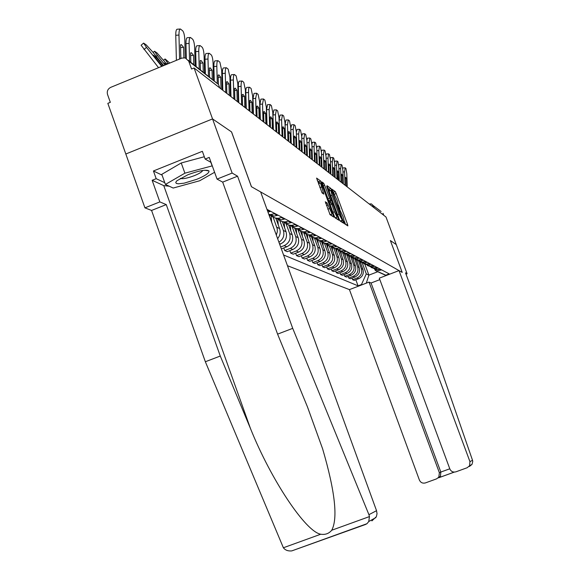 <?xml version="1.0" encoding="UTF-8"?>
<svg xmlns="http://www.w3.org/2000/svg" width="580" height="580" viewBox="0 0 580 580"><rect width="100%" height="100%" fill="white"/><g stroke="black" fill="none" stroke-linecap="round" stroke-linejoin="round"><path stroke-width="0.87" d="M344.07 222.561L344.73 223.909L347.877 225.888L347.536 224.358L336.161 193.531L335.226 191.596L331.912 189.196L337.241 200.76L338.387 205.654L337.857 205.313L338.111 206.393L343.157 216.811L344.324 221.77L343.81 221.466L344.07 222.561M325.337 201.782L330.085 214.709L334.007 217.167L321.69 183.099L320.689 181.054L316.586 178.089L322.067 192.908L323.829 194.104L320.472 182.78L323.256 188.297L331.137 209.699L332.115 214.013L327.04 202.913L325.257 201.811M194.104 67.99L386.004 217.021L396.249 244.571L390.369 240.548L402.201 272.404L251.466 186.724L231.572 131.935L212.548 118.922L194.104 67.99L191.567 69.027L188.71 61.125L185.216 57.884L181.808 58.116L110.722 87.355C107.807 88.907 106.742 91.278 107.532 94.475L110.331 102.334L107.829 103.356L125.816 154.004L212.548 118.922L125.816 154.004L144.935 207.85L159.841 201.905L166.264 204.595L151.569 210.446L144.935 207.85M339.148 219.037L340.112 221.009L343.751 223.293L343.382 221.727L331.84 190.414L330.883 188.449L327.069 185.694L339.148 219.037M338.938 220.269L335.189 217.913L334.203 215.912L321.922 181.96L323.647 183.2L324.64 185.223L330.411 200.238L331.528 200.992L331.165 199.418L326.663 186.296L338.938 220.269M287.462 265.712L349.443 289.616L419.391 480.044C420.652 482.654 422.661 483.604 425.437 482.908L436.61 478.841L438.806 477.173L439.379 472.765L440.822 472.055L440.459 476.31L439.009 477.637L454.227 472.098M381.103 211.504L373.411 205.748L371.765 205.958M383.779 215.296L383.032 213.28M374.644 269.323L378.827 270.526L381.625 269.874M358.585 261.109L361.354 268.613C362.457 272.883 361.043 276.007 357.106 277.994L358.687 278.697C362.601 276.725 364.008 273.622 362.906 269.381L360.107 261.776M358.687 278.697L354.242 280.401L352.633 279.712L352.046 278.125M380.183 269.12L377.37 269.773L372.237 267.815M357.106 277.994L352.633 279.712M371.099 267.496L375.354 268.721L378.189 268.062M348.138 276.399L348.739 278.045L350.4 278.755L354.909 277.023C358.882 275.021 360.31 271.868 359.194 267.561L356.323 259.775M376.703 267.279L373.853 267.945L368.612 265.937M354.786 259.166L357.592 266.778C358.715 271.106 357.28 274.282 353.278 276.298L348.739 278.045M367.437 265.611L371.773 266.865L374.651 266.198M344.107 274.63L344.73 276.319L346.441 277.051L351.016 275.29C355.054 273.26 356.504 270.055 355.373 265.691L352.43 257.701M373.121 265.386L370.221 266.06L364.878 264.001M350.871 257.15L353.713 264.879C354.851 269.279 353.394 272.498 349.334 274.543L344.73 276.319M363.66 263.668L368.075 264.951L370.997 264.27M339.952 272.796L340.598 274.543L342.36 275.304L347.007 273.513C351.103 271.447 352.575 268.192 351.422 263.755L348.399 255.548M369.416 263.436L366.473 264.118L361.021 262M346.825 255.055L349.718 262.921C350.871 267.387 349.392 270.664 345.274 272.738L340.598 274.543M359.767 261.66L364.262 262.972L367.227 262.276M335.661 270.904L336.327 272.709L338.147 273.492L342.867 271.672C347.021 269.577 348.522 266.271 347.355 261.761L344.244 253.308M365.596 261.421L362.609 262.117L357.048 259.934L357.265 262.327M342.642 252.873L345.593 260.899C346.767 265.437 345.26 268.765 341.076 270.882L336.327 272.709M355.75 259.594L360.325 260.927L363.341 260.224M331.231 268.953L331.919 270.817L333.797 271.629L338.589 269.78C342.816 267.641 344.332 264.284 343.15 259.702L340.032 251.22M361.659 259.332L358.621 260.043L352.937 257.803M338.314 250.603L341.33 258.818C342.526 263.429 340.996 266.807 336.741 268.953L331.919 270.817M351.596 257.455L356.258 258.818L359.325 258.107M326.656 266.938L327.367 268.866L329.31 269.7L334.174 267.815C338.466 265.647 340.01 262.24 338.814 257.578L335.704 249.117M357.584 257.187L354.496 257.904L348.696 255.599M333.841 248.247L336.929 256.657C338.14 261.348 336.589 264.785 332.267 266.967L327.367 268.866M347.304 255.243L352.053 256.643L355.17 255.911M321.929 264.85L322.661 266.844L324.669 267.706L329.614 265.792C333.978 263.588 335.544 260.115 334.326 255.388L331.209 246.899M353.372 254.961L350.233 255.7L344.31 253.322M329.208 245.789L332.383 254.431C333.609 259.202 332.028 262.696 327.642 264.915L322.661 266.844M342.867 252.952L347.71 254.388L350.878 253.649M317.035 262.689L317.789 264.755L319.87 265.647L324.901 263.697C329.331 261.457 330.926 257.926 329.687 253.112L326.555 244.571M349.015 252.662L345.825 253.409L339.764 250.959M324.416 243.23L327.678 252.133C328.925 256.976 327.323 260.529 322.857 262.791L317.789 264.755M338.27 250.589L343.215 252.054L346.434 251.299M311.975 260.456L312.758 262.588L314.911 263.516L320.022 261.536C324.532 259.253 326.156 255.664 324.894 250.763L321.74 242.164M344.513 250.285L341.265 251.046L335.066 248.515M319.45 240.569L322.813 249.748C324.082 254.678 322.444 258.296 317.905 260.594L312.758 262.588M333.522 248.138L338.56 249.646L341.837 248.878M306.733 258.136L307.545 260.355L309.771 261.312L314.969 259.289C319.558 256.969 321.211 253.315 319.928 248.334L316.724 239.591M339.844 247.819L335.03 248.515L332.18 247.537L330.201 245.985M314.295 237.786L317.775 247.283C319.065 252.3 317.398 255.976 312.779 258.317L307.545 260.355M328.592 245.601L333.746 247.145L337.074 246.362M301.303 255.737L302.144 258.035L304.449 259.028L309.742 256.969C314.404 254.606 316.086 250.886 314.788 245.819L311.525 236.923M335.008 245.268L331.651 246.058L329.592 245.876L327.185 244.963L325.162 243.361M309.002 235.016L312.555 244.724C313.867 249.835 312.171 253.576 307.473 255.961L302.144 258.035M323.488 242.969L328.751 244.557L332.137 243.752M295.677 253.25L296.539 255.628L298.939 256.657L304.319 254.562C309.067 252.155 310.779 248.37 309.452 243.208L306.138 234.139M329.998 242.621L326.583 243.426L324.466 243.245L321.994 242.295L319.935 240.642M303.623 232.45L307.139 242.077C308.473 247.276 306.748 251.089 301.97 253.518L296.539 255.628M318.195 240.243L323.567 241.867L327.019 241.055M289.833 250.661L290.732 253.134L293.219 254.2L298.7 252.068C303.529 249.61 305.276 245.753 303.927 240.504L300.534 231.224M324.8 239.881L321.32 240.7L319.145 240.504L316.615 239.525L314.512 237.814M298.019 229.724L301.527 239.33C302.883 244.622 301.129 248.508 296.257 250.988L290.732 253.134M312.7 237.408L318.195 239.076L321.704 238.249M283.772 247.979L284.707 250.545L287.281 251.655L292.864 249.48C297.786 246.978 299.563 243.049 298.192 237.691L294.712 228.172M319.399 237.031L315.853 237.865L313.628 237.669L311.032 236.647L308.879 234.878M292.182 226.831L295.699 236.473C297.083 241.867 295.293 245.833 290.333 248.356L284.707 250.545M306.987 234.472L312.606 236.183L316.187 235.335M281.358 248.914L286.81 246.79C291.82 244.238 293.632 240.236 292.233 234.777L288.659 224.975M313.787 234.066L310.177 234.922L307.886 234.719L305.225 233.66L303.021 231.826M286.099 223.779L289.645 233.508C291.051 239.011 289.224 243.049 284.171 245.623L280.655 246.993M301.056 231.413L306.805 233.174L310.452 232.304M279.683 244.318L280.51 243.999C285.621 241.389 287.462 237.307 286.041 231.746L282.358 221.632M307.958 230.992L304.282 231.862L301.919 231.645L299.186 230.55L296.938 228.65M279.763 220.567L283.352 230.427C284.736 235.429 283.265 239.366 278.929 242.237M294.887 228.23L300.766 230.042L304.486 229.158M277.602 238.59C280.111 235.603 280.778 232.275 279.603 228.593L275.797 218.124M301.89 227.788L298.142 228.68L295.713 228.455L292.9 227.317L290.602 225.337M273.151 217.188L277.247 228.882L277.32 231.754L276.319 235.067M288.456 224.917L294.488 226.787L298.279 225.881M273.318 226.816L268.953 214.433M295.575 224.453L291.747 225.366L289.246 225.134L286.361 223.945L284.004 221.893M281.764 221.466L287.941 223.387L291.812 222.466M288.992 220.98L285.084 221.908L282.511 221.669L279.538 220.436L277.124 218.298M274.782 217.862L281.111 219.849L285.063 218.906M282.126 217.355L278.139 218.305L275.478 218.051L272.419 216.768L269.946 214.535M269.055 215.086L273.992 216.159L278.023 215.187M274.956 213.57L270.882 214.542L268.808 214.411M267.982 212.142L270.671 211.308M362.261 262.979L366.285 273.89L368.894 275.13L377.776 271.723L375.26 270.432L374.883 269.41M364.776 263.98L368.894 275.13L366.306 283.149M362.043 284.78L361.463 284.534L366.285 273.89M283.562 254.982L358.063 285.839L361.463 284.534M375.26 270.432L385.801 275.195L389.209 273.883L266.974 209.351M385.801 275.195L386.324 275.464M355.837 279.792L358.063 285.839M386.128 275.536L377.776 271.723M345.571 224.438L344.455 221.408M339.858 208.938L338.517 205.313M329.897 190.639L329.121 189.145L327.78 188.181M341.388 221.814L341.149 221.161M342.49 220.625L332.108 192.009L330.868 190.255L332.021 195.17L338.995 214.1L342.49 220.625L340.714 221.313L342.512 220.632M330.803 190.283L328.969 191.422M339.612 220.161L340.271 221.038L342.048 220.342M340.714 221.313L340.271 221.038M328.729 201.035L329.759 201.659M330.208 201.506L330.738 202.942M336.095 217.5L336.574 218.783M334.413 211.758L337.096 217.108L336.117 212.86L333.384 205.45L332.412 203.464L331.296 202.717L334.413 211.758L332.898 212.352M334.776 217.254L335.356 217.79M329.621 213.962L330.346 214.701M320.406 182.801L318.521 183.962M319.587 183.128L318.862 181.779L317.303 180.663M331.571 215.637L331.115 214.404M360.774 261.95L360.963 264.11M345.513 185.578L345.267 177.654L345.702 177.342L346.434 178.596L345.296 178.654M346.68 186.477L346.434 178.596M342.78 168.49L343.135 167.91L345.056 167.809M347.224 186.905L346.811 173.696L345.926 168.446L345.136 167.801L344.6 171.868L342.954 171.956M345.013 185.187L344.6 171.868M353.242 258.093L353.452 260.493M406.014 274.18L407.102 273.76L396.249 244.571L390.384 240.562L402.215 272.411L399.018 270.592L379.305 278.161L449.848 468.959C451.117 471.569 453.147 472.526 455.931 471.823L467.168 467.734L469.575 465.747L469.945 461.644L472.519 460.295L472.758 461.404L471.997 464.406L469.387 466.501M472.519 460.295L436.479 356.149L405.522 272.854L407.102 273.76M349.443 289.616L369.039 282.098L439.379 472.765M399.018 270.592L469.945 461.644M379.849 279.632L371.062 283.004L369.039 282.098M371.062 283.004L440.822 472.055L449.783 468.792M166.264 204.595L220.277 356.04L205.349 361.746L283.381 547.766C285.251 550.195 288.05 551.239 291.769 550.899L365.371 524.53L366.981 523.697L368.75 521.529L369.453 516.584L368.923 514.678L292.719 328.352L277.588 334.138L222.684 182.127L217.05 179.097L209.228 157.405L205.146 159.043L202.362 151.315L153.432 170.977L156.179 178.684L164.785 182.693M220.277 356.04L250.466 428.511C271.128 480.037 305.667 531.809 320.755 534.223C325.286 534.919 328.947 533.593 331.738 530.243C338.067 518.339 335.022 491.202 322.618 448.833L307.56 407.138L277.588 334.138M205.349 361.746L151.569 210.446M292.719 328.352L237.575 176.197L232.152 173.072L212.548 118.922L231.507 131.892L251.408 186.688L260.637 191.936L376.536 510.683L377.029 513.699L376.369 516.671L371.889 520.898M232.152 173.072L217.05 179.097M169.237 186.216L163.77 185.629L152.141 180.3L159.841 201.905M152.141 180.3L156.179 178.684M237.575 176.197L222.684 182.127M211.026 162.407L205.146 159.043M153.432 170.977L162.081 175.131M196.845 179.285C205.414 175.689 209.452 172.905 208.952 170.926C206.118 169.331 199.107 170.6 187.935 174.732L176.871 180.772L175.74 182.367L176.291 183.41L178.444 183.816L184.15 183.164L196.845 179.285M180.242 178.393C182.649 179.184 187.369 178.263 194.409 175.631C199.143 173.681 201.912 171.984 202.717 170.549L202.746 170.462M214.593 172.282L199.708 180.75L173.202 188.05L165.409 184.447L161.798 174.341L181.235 162.973L204.312 156.738M165.409 184.447L184.897 173.181L212.273 165.865M181.235 162.973L184.897 173.181M210.852 162.306L212.099 165.764M341.562 182.512L341.315 174.471L341.765 174.152L342.519 175.435L341.344 175.501M342.765 183.44L342.519 175.435M338.771 165.264L339.155 164.582L341.105 164.481M343.324 183.875L342.911 170.476L341.997 165.141L341.185 164.474L340.627 168.591L338.938 168.686M341.047 182.106L340.627 168.591M337.828 179.604L337.241 171.187L337.705 170.875L338.481 172.188L337.277 172.253M338.735 180.307L338.481 172.188M334.638 161.943L335.051 161.153L337.031 161.044M339.307 180.757L338.887 167.156L337.951 161.726L337.111 161.044L336.538 165.213L334.79 165.307M336.965 178.937L336.538 165.213M349.312 256.164L349.53 258.6M345.26 254.149L345.477 256.657M341.069 252.054L341.294 254.656M333.297 176.088L333.043 167.801L333.514 167.489L334.319 168.831L333.079 168.896M334.58 177.081L334.319 168.831M330.375 158.536L330.825 157.615L332.833 157.506M335.168 177.545L334.747 163.727L333.783 158.209L332.913 157.499L332.318 161.726L330.52 161.827M332.753 175.66L332.318 161.726M328.969 172.724L328.715 164.307L329.193 163.995L330.027 165.373L328.744 165.445M330.288 173.754L330.027 165.373M325.974 155.027L326.46 153.968L328.498 153.859M330.904 174.225L330.469 160.196L329.483 154.584L328.584 153.852L327.968 158.137L326.112 158.238M328.403 172.289L327.968 158.137M324.503 169.258L324.242 160.703L324.735 160.392L325.605 161.805L324.278 161.878M325.866 170.317L325.605 161.805M321.436 151.424L321.958 150.206L324.024 150.09M326.496 170.803L326.062 156.556L325.039 150.844L324.118 150.082L323.481 154.425L321.559 154.534M323.923 168.802L323.481 154.425M336.741 249.864L336.98 252.59M319.892 165.677L319.623 156.984L320.138 156.672L321.03 158.123L319.66 158.195M321.298 166.764L321.03 158.123M316.745 147.726L317.311 146.319L319.406 146.203M321.951 167.272L321.508 152.794L320.457 146.979L319.5 146.196L318.84 150.597L316.861 150.706M319.29 165.206L318.84 150.597M332.267 247.588L332.521 250.466M315.121 161.972L314.86 153.142L315.382 152.83L316.31 154.316L314.896 154.389M316.579 163.103L316.31 154.316M311.902 143.934L312.511 142.303L314.635 142.18M317.253 163.625L316.803 148.915L315.73 142.984L314.73 142.18L314.055 146.638L312.004 146.754M314.498 161.494L314.055 146.638M327.649 245.21L327.91 248.269M310.199 158.151L309.93 149.169L310.467 148.857L311.431 150.379L309.966 150.459M311.699 159.311L311.431 150.379M306.892 140.048L307.545 138.156L309.705 138.025M312.395 159.855L311.946 144.899L310.837 138.859L309.807 138.025L309.104 142.549L306.98 142.673M309.553 157.651L309.104 142.549M322.864 242.73L323.147 246.007M305.102 154.193L304.826 145.058L305.377 144.754L306.385 146.312L304.87 146.399M306.653 155.397L306.385 146.312M301.709 136.09L302.412 133.864L304.601 133.733M307.378 155.955L306.921 140.751L305.776 134.596L304.71 133.726L303.978 138.315L301.781 138.446M304.435 153.671L303.978 138.315M317.912 240.142L318.217 243.665M299.831 150.097L299.555 140.809L300.121 140.498L301.165 142.107L299.599 142.194M301.44 151.344L301.165 142.107M296.344 132.117L297.098 129.42L299.324 129.289M302.187 151.924L301.723 136.459L300.541 130.181L299.432 129.282L298.678 133.936L296.402 134.074M299.142 149.56L298.678 133.936M312.787 237.438L313.113 241.251M294.372 145.856L294.089 136.401L294.669 136.097L295.757 137.75L294.132 137.844M296.039 147.153L295.757 137.75M290.798 128.252L291.595 124.823L293.857 124.685M296.808 147.748L296.344 132.015L295.126 125.613L293.973 124.678L293.19 129.405L290.834 129.543M293.654 145.304L293.19 129.405M307.473 234.617L307.828 238.757M288.717 141.462L288.434 131.841L289.029 131.537L290.16 133.233L288.477 133.335M290.442 142.803L290.16 133.233M282.083 136.315L281.605 119.835L282.445 114.971L283.692 115.971L284.998 122.641L285.469 138.946L285.077 124.852L285.896 120.053L288.195 119.915M291.24 143.427L290.769 127.412L289.514 120.879L288.318 119.908L287.499 124.707L285.077 124.852M287.977 140.889L287.499 124.707M300.687 231.282L300.723 231.739M301.962 231.659L302.347 236.176M282.851 136.909L282.569 127.114L283.178 126.81L284.352 128.557L282.612 128.659M284.642 138.301L284.352 128.557M279.553 134.35L279.132 119.987L279.988 115.115L282.322 114.978M294.923 228.244L294.981 228.897M296.242 228.556L296.663 233.508M276.769 132.182L276.479 122.206L277.11 121.909L278.335 123.707L276.522 123.808M278.625 133.625L278.335 123.707M273.39 129.565L272.97 114.934L273.854 109.99L276.232 109.845M279.488 134.299L279.002 117.689L277.661 110.889L276.363 109.837L275.486 114.782L272.97 114.934M275.971 131.566L275.486 114.782M288.942 225.055L289.014 225.954M290.297 225.308L290.761 230.738M270.454 127.281L270.157 117.116L270.802 116.819L272.085 118.668L270.207 118.784M272.382 128.774L272.085 118.668M266.996 124.599L266.575 109.693L267.496 104.668L269.91 104.523M273.274 129.471L272.788 112.556L271.396 105.603L270.048 104.516L269.135 109.54L266.575 109.693M269.627 126.636L269.135 109.54M282.721 221.712L282.822 222.901M284.142 222.053L284.635 227.882M284.794 240.664L283.25 242.346M263.893 122.184L263.595 111.824L264.255 111.527L265.596 113.434L263.646 113.557M265.894 123.743L265.596 113.434M260.355 119.444L259.927 104.248L260.884 99.144L263.342 98.991M266.822 124.461L266.329 107.22L264.886 100.115L263.48 98.984L262.537 104.088L259.927 104.248M263.03 121.517L262.537 104.088M276.254 218.203L276.385 219.733M277.769 219.015L278.262 224.91M278.69 237.155L277.653 238.735M257.07 116.884L256.766 106.321L257.447 106.031L258.854 108.003L256.824 108.126M259.151 118.501L258.854 108.003M253.445 114.079L253.011 98.585L254.004 93.402L256.512 93.242M260.115 119.255L259.623 101.681L258.122 94.417L256.657 93.235L255.671 98.419L253.011 98.585M256.171 116.196L255.671 98.419M269.519 214.506L269.678 216.442M271.128 215.789L271.643 221.835M249.973 111.374L249.668 100.594L250.364 100.311L251.836 102.341L249.719 102.472M252.14 113.056L251.836 102.341M246.261 108.496L245.819 92.691C245.789 89.306 246.13 87.551 246.855 87.42L249.407 87.261M253.141 113.84L252.641 95.91L251.089 88.486L249.552 87.254C248.835 87.377 248.494 89.132 248.53 92.517L245.819 92.691M249.037 110.65L248.53 92.517M242.578 105.632L242.273 94.634L242.984 94.351L244.535 96.454L242.331 96.592M244.84 107.387L244.535 96.454M238.779 102.682L238.329 86.55C238.3 83.114 238.655 81.331 239.41 81.2L242.012 81.033M245.884 108.199L245.376 89.914L243.767 82.309L242.164 81.019C241.418 81.149 241.062 82.933 241.099 86.376L238.329 86.55M241.606 104.878L241.099 86.376M234.878 99.651L234.567 88.421L235.299 88.145L236.923 90.32L234.624 90.465M237.227 101.478L236.923 90.32M230.978 96.621L230.528 80.156C230.492 76.661 230.869 74.842 231.645 74.711L234.298 74.537M238.322 102.326L237.807 83.665L236.132 75.871L234.458 74.53C233.682 74.66 233.312 76.48 233.349 79.975L230.528 80.156M233.863 98.868L233.349 79.975M226.838 93.409L226.526 81.947L227.273 81.671L228.984 83.926L226.584 84.078M229.296 95.323L228.984 83.926M222.836 90.306L222.379 73.486C222.35 69.926 222.742 68.085 223.546 67.947L226.258 67.766M230.434 96.207L229.919 77.14L228.179 69.165L226.417 67.758C225.613 67.896 225.229 69.745 225.265 73.297L222.379 73.486M225.787 92.59L225.265 73.297M218.377 84.151L218.138 75.183L218.899 74.907L220.704 77.249L218.196 77.408M221.016 88.892L220.704 77.249M214.259 80.663L213.882 66.519C213.846 62.901 214.252 61.023 215.093 60.886L217.862 60.697M222.205 89.813L221.683 70.34L219.871 62.161L218.022 60.69C217.188 60.828 216.789 62.712 216.819 66.323L213.882 66.519M217.254 82.556L216.819 66.323M209.605 77.01L209.365 68.114L210.149 67.846L212.048 70.274L209.431 70.441M212.287 79.119L212.048 70.274M205.378 73.696L204.994 59.24C204.965 55.564 205.385 53.65 206.255 53.505L209.083 53.309M213.527 80.091L213.077 63.234C212.867 58.935 212.237 56.137 211.192 54.839L209.249 53.302C208.387 53.447 207.966 55.361 207.995 59.037L204.994 59.24M208.452 76.111L207.995 59.037M163.546 60.124L165.315 59.124L169.773 63.068M164.909 58.964L167.736 63.126L166.678 64.025M168.207 63.706L167.736 63.126M200.433 69.817L200.194 60.719L200.985 60.458L203 62.981L200.26 63.162M203.239 72.022L203 62.981M196.083 66.41L195.699 51.62C195.67 47.886 196.112 45.936 197.019 45.784L199.904 45.588M204.537 73.044L204.088 55.811C203.863 51.403 203.21 48.531 202.123 47.19L200.078 45.573C199.172 45.726 198.737 47.676 198.766 51.417L195.699 51.62M199.223 68.875L198.766 51.417M166.315 64.489L164.024 62.959L165.496 64.822M153.084 52.425L154.505 51.221L156.912 52.845L166.866 64.264M154.505 51.221L157.368 55.441L156.259 56.39M165.039 65.011L157.368 55.441M190.827 62.292L190.588 52.976L191.393 52.722L193.531 55.346L190.653 55.535M193.771 64.597L193.531 55.346M186.339 58.341L185.963 43.645C185.933 39.846 186.398 37.859 187.34 37.7L190.298 37.497M195.134 65.663L194.67 48.031C194.445 43.529 193.763 40.578 192.618 39.179L190.465 37.483C189.53 37.642 189.073 39.628 189.102 43.427L185.963 43.645M189.566 61.299L189.102 43.427M155.81 58.217L156.607 57.536L163.205 65.765M156.607 57.536L153.338 55.129L162.19 66.185M158.536 67.686L141.107 45.233L143.601 43.101L146.138 44.812L152.765 52.026L163.632 65.591M143.601 43.101L146.501 47.386L144 49.525M161.711 66.381L146.501 47.386M180.866 58.5L180.518 44.856L181.337 44.609L183.599 47.342L180.583 47.545M183.867 57.71L183.599 47.342M176.393 60.342L175.754 35.286C175.733 31.414 176.211 29.399 177.19 29.225L180.221 29.015M185.274 57.906L184.81 39.882C184.578 35.271 183.86 32.241 182.664 30.784L180.387 29C179.416 29.174 178.944 31.197 178.966 35.061L175.754 35.286M179.582 59.029L178.966 35.061M279.386 243.499L280.51 243.999M284.171 245.623L286.81 246.79M290.333 248.356L292.864 249.48M296.257 250.988L298.7 252.068M301.97 253.518L304.319 254.562M307.473 255.961L309.742 256.969M312.779 258.317L314.969 259.289M317.905 260.594L320.022 261.536M322.857 262.791L324.901 263.697M327.642 264.915L329.614 265.792M332.267 266.967L334.174 267.815M336.741 268.953L338.589 269.78M341.076 270.882L342.867 271.672M345.274 272.738L347.007 273.513M349.334 274.543L351.016 275.29M353.278 276.298L354.909 277.023M267.25 210.119L270.005 211.569M274.296 213.824L277.37 215.448M281.481 217.609L284.425 219.153M288.361 221.226L291.182 222.713M294.959 224.692L297.663 226.12M276.805 227.222L279.603 228.593M301.288 228.027L303.891 229.39M283.352 230.427L286.041 231.746M307.364 231.224L309.865 232.536M289.645 233.508L292.233 234.777M313.207 234.298L315.607 235.56M295.699 236.473L298.192 237.691M318.826 237.249L321.139 238.467M301.527 239.33L303.927 240.504M324.235 240.098L326.46 241.273M307.139 242.077L309.452 243.208M329.447 242.839L331.593 243.97M312.555 244.724L314.788 245.819M334.464 245.478L336.538 246.573M317.775 247.283L319.928 248.334M339.307 248.03L341.308 249.081M322.813 249.748L324.894 250.763M343.983 250.487L345.912 251.502M327.678 252.133L329.687 253.112M348.5 252.865L350.363 253.844M332.383 254.431L334.326 255.388M352.865 255.156L354.67 256.106M336.929 256.657L338.814 257.578M357.084 257.375L358.824 258.296M341.33 258.818L343.15 259.702M361.166 259.528L362.855 260.413M345.593 260.899L347.355 261.761M365.117 261.602L366.748 262.464M349.718 262.921L351.422 263.755M368.945 263.617L370.526 264.451M353.713 264.879L355.373 265.691M372.65 265.567L374.187 266.372M357.592 266.778L359.194 267.561M376.246 267.46L377.732 268.243M361.354 268.613L362.906 269.381M379.733 269.294L381.176 270.048M374.194 207.85L373.411 205.748L371.41 203.899L369.373 204.109M188.355 60.349L218.5 84.455L219.762 87.913L218.5 84.455L188.71 61.125M371.41 203.899L369.424 203.979M343.853 221.893L344.244 221.734M337.901 205.762L338.299 205.61M333.543 192.263L335.226 191.596M334.595 194.148L336.161 193.531M346.238 224.859L347.536 224.358M329.121 189.145L330.883 188.449M331.383 190.595L331.84 190.414M342.07 222.242L343.382 221.727M330.564 195.743L332.021 195.17M337.538 214.673L338.995 214.1M322.349 183.715L323.647 183.2M323.125 185.817L324.64 185.223M327.918 198.824L329.433 198.23M328.686 200.912L330.411 200.238M329.694 201.68L331.492 200.977M337.263 219.218L338.597 218.696M329.607 203.413L331.26 202.761M330.15 204.892L331.666 204.298M325.692 203.442L327.04 202.913M326.475 205.574L328.041 204.957M327.794 209.17L329.368 208.546M319.87 187.637L321.443 187.021M322.204 193.002L323.466 192.509M318.862 181.779L320.689 181.054M321.008 183.367L321.69 183.099M332.275 216.079L333.638 215.55M454.299 472.098L438.56 477.826M283.381 547.766L320.755 534.223M331.738 530.243L369.453 516.584M366.676 523.805L365.371 524.53M368.923 514.678L376.536 510.683M163.77 185.629L250.466 428.511M281.605 119.835L279.132 119.987M370.178 204.725L369.808 204.443M366.56 201.92L366.197 201.637M362.841 199.027L362.478 198.751M358.998 196.047L358.636 195.764M377.37 269.773L378.827 270.526M373.853 267.945L375.354 268.721M370.221 266.06L371.773 266.865M366.473 264.118L368.075 264.951M362.609 262.117L364.262 262.972M358.621 260.043L360.325 260.927M354.496 257.904L356.258 258.818M350.233 255.7L352.053 256.643M345.825 253.409L347.71 254.388M341.265 251.046L343.215 252.054M336.545 248.595L338.56 249.646M331.651 246.058L333.746 247.145M326.583 243.426L328.751 244.557M321.32 240.7L323.567 241.867M315.853 237.865L318.195 239.076M310.177 234.922L312.606 236.183M304.282 231.862L306.805 233.174M298.142 228.68L300.766 230.042M291.747 225.366L294.488 226.787M285.084 221.908L287.941 223.387M278.139 218.305L281.111 219.849M270.882 214.542L273.992 216.159M343.868 221.944L344.324 221.77M337.923 205.835L338.387 205.654M329.723 201.695L331.528 200.992M335.283 217.812L337.096 217.108M329.592 203.392L331.274 202.732M330.274 214.731L332.115 214.013M438.806 477.173L440.459 476.31M469.575 465.747L471.997 464.406M307.414 406.776L322.618 448.833M368.75 521.529L375.905 517.577M366.981 523.697L291.769 550.899M204.762 170.23L208.952 170.926M227.273 81.671L226.911 81.693M218.899 74.907L218.53 74.936M210.149 67.846L209.764 67.874M200.985 60.458L200.593 60.487M191.393 52.722L190.994 52.744M181.337 44.609L180.931 44.638"/></g></svg>
